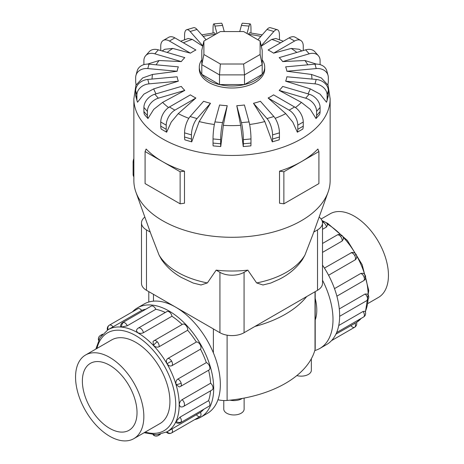 <?xml version="1.0" encoding="UTF-8"?>
<svg xmlns="http://www.w3.org/2000/svg" width="464" height="464" viewBox="0 0 464 464"><rect width="100%" height="100%" fill="white"/><g stroke="black" fill="none" stroke-linecap="round" stroke-linejoin="round"><path stroke-width="0.7" d="M315.207 320.015A40.246 23.235 -120 0 0 315.207 298.416M244.128 398.083L244.128 409.08A10.179 5.875 180 0 1 237.846 414.509A10.179 5.875 180 0 1 226.757 413.238A10.179 5.875 180 0 1 223.776 409.08L223.776 400.548M321.1 219.02L330.159 213.794A48.285 27.881 60 0 1 354.299 216.183A48.285 27.881 60 0 1 385.845 258.732A48.285 27.881 60 0 1 378.444 297.43L368.167 303.363M109.701 436.259A48.285 27.881 -120 0 0 133.841 438.648A48.285 27.881 -120 0 0 141.242 399.956A48.285 27.881 -120 0 0 109.701 357.402A48.285 27.881 -120 0 0 85.556 355.012A48.285 27.881 -120 0 0 78.155 393.704A48.285 27.881 -120 0 0 109.701 436.259M109.701 365.278A38.64 22.307 60 0 1 134.943 399.33A38.64 22.307 60 0 1 129.021 430.296A38.64 22.307 60 0 1 109.701 428.382A38.64 22.307 60 0 1 84.454 394.33A38.64 22.307 60 0 1 90.381 363.364A38.64 22.307 60 0 1 109.701 365.278M334.498 288.625L360.824 273.424L363.126 273.29A4.211 4.211 0 0 1 365.452 275.941A4.211 1.317 163.4 0 1 364.17 277.408A4.211 2.43 60 0 1 363.521 280.784L336.881 296.165M338.732 325.519L363.057 311.472L365.046 311.263A4.211 4.211 0 0 1 365.255 315.131A4.211 3.178 -155.7 0 1 364.17 316.297A4.211 2.43 60 0 1 363.521 317.04L336.62 332.572M335.913 334.144L355.9 322.77M354.989 323.13A4.211 2.43 60 0 1 354.629 327.277L331.54 340.605L354.629 327.277A4.211 2.43 60 0 1 350.859 325.513M339.288 308.925L365.104 294.019L367.523 294.095A4.211 4.211 0 0 1 366.647 300.718L339.648 316.303M324.429 268.082L351.758 252.497A4.211 4.211 0 0 1 356.172 254.533L354.629 255.42A4.211 2.43 60 0 1 354.989 259.985L328.564 275.245M137.437 307.87L144.084 304.03A63.174 36.476 60 0 1 175.67 307.162A63.174 36.476 60 0 1 216.943 362.831A63.174 36.476 60 0 1 207.257 413.453L200.61 417.293A63.174 36.476 -120 0 0 210.291 366.67A63.174 36.476 -120 0 0 169.024 311.002A63.174 36.476 -120 0 0 137.437 307.87A63.174 36.476 -120 0 0 132.46 311.837M194.689 419.618A63.174 36.476 -120 0 0 200.61 417.293M167.023 431.816L200.494 412.322A58.963 34.04 -120 0 0 203.725 409.3M176.1 421.393A4.211 3.178 24.3 0 0 181.134 421.967A4.211 2.43 -120 0 1 180.49 422.716A4.211 4.211 0 0 1 176.042 422.565L176.1 421.393L180.026 417.148L208.562 400.67A58.963 34.04 -120 0 0 210.546 390.839M182.074 399.69A4.211 2.43 -120 0 1 184.486 404.463A4.211 2.43 -120 0 1 183.611 406.389A4.211 4.211 0 0 1 180.374 406.795L179.272 404.805C179.417 402.63 180.351 400.925 182.074 399.69L210.61 383.218A58.963 34.04 -120 0 0 208.585 370.237M176.1 384.546A4.211 1.317 -16.6 0 0 181.134 383.084A4.211 2.43 -120 0 1 180.49 386.46A4.211 4.211 0 0 1 179.22 386.941L176.1 384.546C175.566 382.15 176.129 380.335 177.787 379.1L206.323 362.622A58.963 34.04 -120 0 0 200.494 349.183L171.958 365.655C170.102 366.45 168.473 365.8 167.063 363.712C165.955 361.444 166.211 359.704 167.823 358.498L196.365 342.02A58.963 34.04 -120 0 0 187.636 330.252L159.1 346.73C157.197 347.548 155.341 347.13 153.538 345.465L153.027 341.568A4.211 4.211 0 0 1 154.077 340.709L182.613 324.232A4.211 2.43 60 0 1 185.861 325.363A4.211 2.43 60 0 1 187.636 330.252M182.172 324.487A58.963 34.04 -120 0 0 171.947 316.245L143.405 332.723C141.479 333.599 139.536 333.552 137.582 332.589L136.404 330.641A4.211 4.211 0 0 1 138.376 328.042L166.912 311.564A4.211 2.43 60 0 1 169.024 311.773A4.211 2.43 60 0 1 171.947 316.245M127.269 325.769L121.626 327.045L120.582 326.505A4.211 4.211 0 0 1 122.682 322.584L151.218 306.107A4.211 2.43 60 0 1 152.18 305.921A4.211 2.43 60 0 1 155.805 309.291L127.269 325.769A4.211 2.43 -120 0 0 123.644 322.393A4.211 2.43 -120 0 0 122.682 322.584M208.562 400.67A4.211 2.43 60 0 1 209.676 405.495A4.211 2.43 60 0 1 209.026 406.238L180.49 422.716M206.323 362.622A4.211 2.43 60 0 1 209.676 366.606A4.211 2.43 60 0 1 209.026 369.982L180.49 386.46M196.365 342.02A4.211 2.43 60 0 1 200.135 344.619A4.211 2.43 60 0 1 200.494 349.183M210.61 383.218A4.211 2.43 60 0 1 213.022 387.985A4.211 2.43 60 0 1 212.152 389.911L183.611 406.389M95.833 349.079L100.12 337.49L108.025 329.713A58.963 34.04 60 0 1 137.506 332.636A58.963 34.04 60 0 1 176.024 384.592A58.963 34.04 60 0 1 166.988 431.839L167.063 431.793A4.211 3.439 60 0 0 171.599 432.947L200.135 416.469A4.211 2.43 60 0 1 196.365 414.712M108.025 329.713L108.1 329.672A4.211 3.439 -120 0 1 109.371 325.165L137.907 308.693A4.211 2.43 60 0 1 141.682 310.451L108.066 329.689M137.907 308.693L109.371 325.165A4.211 4.211 0 0 0 107.451 330.055M111.082 340.274A48.302 27.886 60 0 1 111.621 339.95A48.302 27.886 60 0 1 135.772 342.339A48.302 27.886 60 0 1 167.324 384.905A48.302 27.886 60 0 1 159.923 423.609A48.302 27.886 60 0 1 159.372 423.91M136.074 84.187L133.864 98.803L133.864 180.635A98.136 56.654 0 0 0 135.906 192.119L151.16 234.651L159.042 255.026L161.426 259.388C166.419 266.725 173.049 272.733 181.302 277.426L193.21 283.052L201.022 284.983L207.373 282.93L216.178 270.147A83.276 48.076 0 0 0 247.822 270.147L256.627 282.93L262.978 284.983L270.79 283.052L279.572 279.137C289.246 274.23 296.914 267.647 302.574 259.388L304.958 255.026L312.84 234.651L328.094 192.119A98.136 56.654 0 0 0 330.136 180.635L330.136 98.803L327.926 84.187M135.906 192.119A98.136 56.654 0 0 0 162.609 220.696A98.136 56.654 0 0 0 260.118 234.917A98.136 56.654 0 0 0 328.094 192.119M160.747 126.15L160.747 122.015A12.267 7.082 120 0 1 169.418 106.993L190.42 94.865A55.071 31.796 0 0 0 193.059 96.495A55.071 31.796 0 0 0 195.883 98.02L178.263 113.634L171.228 122.073L166.651 132.211L161.188 129.056A12.267 7.082 120 0 1 160.747 126.15L166.211 129.305L166.211 125.17A12.267 7.082 -60 0 1 174.882 110.142L195.883 98.02M184.562 137.008L184.562 132.866A12.267 4.547 106.4 0 1 190.13 116.539L203.615 101.262A55.071 31.796 0 0 0 210.499 103.286L199.189 121.551L191.731 141.868L184.846 139.844A12.267 4.547 106.4 0 1 184.562 137.008L191.446 139.032L191.446 134.891A12.267 4.547 -73.6 0 1 197.014 118.569L210.499 103.286M213.022 143.08L213.022 138.939A12.267 1.566 95.2 0 1 214.942 121.928L219.588 104.992A55.071 31.796 0 0 0 227.221 105.688L223.323 125.344L220.754 146.578L213.121 145.882A12.267 1.566 95.2 0 1 213.022 143.08L220.655 143.776L220.655 139.641A12.267 1.566 -84.8 0 1 222.575 122.629L227.221 105.688M240.677 125.344L236.779 105.688A55.071 31.796 0 0 0 244.412 104.992L249.058 121.928A12.267 1.566 -95.2 0 1 250.978 138.939L250.978 143.08A12.267 1.566 -95.2 0 1 250.879 145.882L243.246 146.578L240.677 125.344A79.947 46.156 0 0 1 223.323 125.344M264.811 121.551L253.501 103.286A55.071 31.796 0 0 0 260.385 101.262L273.87 116.539A12.267 4.547 -106.4 0 1 279.438 132.866L279.438 137.008A12.267 4.547 -106.4 0 1 279.154 139.844L272.269 141.868L264.811 121.551A79.947 46.156 0 0 1 249.632 124.48M285.737 113.634L268.117 98.02A55.071 31.796 0 0 0 273.58 94.865L294.582 106.993A12.267 7.082 -120 0 1 303.253 122.015L303.253 126.15A12.267 7.082 -120 0 1 302.812 129.056L297.349 132.211L292.772 122.073L285.737 113.634A79.947 46.156 0 0 1 275.175 118.303M301.397 102.376L279.195 90.399A55.071 31.796 0 0 0 282.704 86.426L309.169 94.209A12.267 8.926 -138.6 0 1 320.096 107.445L320.096 111.58A12.267 8.926 -138.6 0 1 319.539 114.573L316.036 118.552L310.265 109.359L301.397 102.376A79.947 46.156 0 0 1 295.446 107.544M310.271 88.873L285.656 81.177A55.071 31.796 0 0 0 286.862 76.775L316.204 79.454A12.267 9.895 -164.7 0 1 328.321 90.579L328.321 94.72A12.267 9.895 -164.7 0 1 328.031 96.854L326.824 101.262A12.267 9.895 15.3 0 1 326.494 102.225L320.102 94.146L310.271 88.873A79.947 46.156 0 0 1 307.963 93.856M311.477 74.449L286.862 71.253A55.071 31.796 0 0 0 285.656 66.851L314.992 64.165A12.267 9.895 164.7 0 1 326.824 70.934L328.031 75.342A12.267 9.895 -15.3 0 1 328.321 77.482L328.321 81.618A12.267 9.895 -15.3 0 1 327.7 84.831L321.308 77.923L311.477 74.449A79.947 46.156 0 0 1 311.947 79.066M316.465 64.107L304.906 60.511L282.704 61.602A55.071 31.796 0 0 0 279.195 57.629L305.66 49.839A12.267 8.926 138.6 0 1 314.859 51.742L318.368 55.715A12.267 8.926 -41.4 0 1 320.096 60.616L320.096 64.629M301.832 50.97L299.251 49.283L291.201 48.436L273.58 53.163A55.071 31.796 0 0 0 270.941 51.533A55.071 31.796 0 0 0 268.117 50.008L289.118 37.88A12.267 7.082 120 0 1 295.249 37.277L300.713 40.432A12.267 7.082 -60 0 1 303.253 46.046L303.253 50.182A12.267 7.082 -60 0 1 303.247 50.553M201.805 59.856A32.712 18.885 0 0 0 199.288 67.118L199.288 69.124A32.712 18.885 0 0 0 208.87 82.476A32.712 18.885 0 0 0 244.516 86.571A32.712 18.885 0 0 0 264.712 69.124L264.712 67.118A32.712 18.885 0 0 0 262.195 59.856M283.869 171.767L283.869 203.818L279.519 203.209L279.519 171.158A98.136 56.654 0 0 0 301.391 161.652A98.136 56.654 0 0 0 317.863 149.025L318.913 151.537L283.869 171.767L279.519 171.158M184.481 171.158L180.131 171.767L162.609 161.652A98.136 56.654 0 0 0 184.481 171.158L184.481 203.209L180.131 203.818L145.087 183.587L145.087 151.537L146.137 149.025A98.136 56.654 0 0 0 162.609 161.652L145.087 151.537M199.288 67.118A32.712 18.885 0 0 0 208.87 80.475A32.712 18.885 0 0 0 244.516 84.564A32.712 18.885 0 0 0 264.712 67.118M150.232 232.075L146.485 229.912A17.069 9.854 180 0 1 141.491 222.946L141.491 283.342A17.069 9.854 0 0 0 146.485 290.307L219.93 332.711A17.069 9.854 0 0 0 244.07 332.711L317.515 290.307A17.069 9.854 0 0 0 322.509 283.342L322.509 222.946A17.069 9.854 180 0 1 317.515 229.912L313.768 232.075M203.893 54.503L203.893 41.058L220.359 31.558L243.641 31.558L260.107 41.058L260.107 54.503L243.641 64.009L220.359 64.009L203.893 54.503L201.805 64.67L201.805 50.228L203.893 41.058M260.107 54.503L262.195 64.67L244.505 74.884L244.505 84.552L262.195 74.339L262.195 50.228L260.107 41.058M244.505 84.552L219.495 84.552L219.495 74.884L244.505 74.884L243.641 64.009M219.495 84.552L201.805 74.339L201.805 64.67L219.495 74.884L220.359 64.009M133.864 158.618A7.36 4.251 120 0 0 133.116 162.151L133.116 174.174A7.36 4.251 120 0 0 133.864 176.842M180.131 171.767L180.131 203.818M283.869 203.818L318.913 183.587L318.913 151.537M162.603 102.376L153.735 109.359L147.97 118.546A12.267 8.926 -41.4 0 1 147.407 115.553L147.407 111.418A12.267 8.926 -41.4 0 1 158.34 98.188L184.805 90.399L162.603 102.376A79.947 46.156 0 0 0 168.554 107.544M147.964 118.552L144.461 114.573A12.267 8.926 138.6 0 1 143.904 111.58L143.904 107.445A12.267 8.926 138.6 0 1 154.831 94.209L181.296 86.426A55.071 31.796 0 0 0 184.805 90.399M153.729 88.873L143.898 94.146L137.506 102.219A12.267 9.895 -15.3 0 1 137.176 101.262A12.267 9.895 -15.3 0 1 136.892 99.122L136.892 94.987A12.267 9.895 -15.3 0 1 149.008 83.862L178.344 81.177L153.729 88.873A79.947 46.156 0 0 0 156.037 93.856M152.523 74.449L142.692 77.923L136.3 84.831A12.267 9.895 15.3 0 1 135.679 81.618L135.679 77.482A12.267 9.895 15.3 0 1 135.969 75.342A12.267 9.895 15.3 0 1 147.796 68.573L177.138 71.253L152.523 74.449A79.947 46.156 0 0 0 152.053 79.066M143.904 64.629L143.904 60.616A12.267 8.926 41.4 0 1 145.632 55.715A12.267 8.926 41.4 0 1 154.831 53.818L181.296 61.602L159.094 60.511L147.535 64.107M160.753 50.553A12.267 7.082 60 0 1 160.747 50.182L160.747 46.046A12.267 7.082 60 0 1 163.287 40.432A12.267 7.082 60 0 1 169.418 41.035L190.42 53.163L172.799 48.43L164.749 49.283L162.168 50.97M202.727 46.185L192.305 39.388L188.158 38.495L180.664 41.221M215.685 34.255L214.438 32.805L201.788 34.864M262.212 34.864L249.562 32.805L248.315 34.255M283.336 41.221L275.842 38.495L271.695 39.388L261.273 46.185M137.176 101.262L135.969 96.854A12.267 9.895 164.7 0 1 135.679 94.72L135.679 90.579A12.267 9.895 164.7 0 1 147.796 79.454L177.138 76.775A55.071 31.796 0 0 0 178.344 81.177M135.969 75.342L137.176 70.934A12.267 9.895 -164.7 0 1 149.008 64.165L178.344 66.851A55.071 31.796 0 0 0 177.138 71.253M145.632 55.715L149.141 51.742A12.267 8.926 -138.6 0 1 158.34 49.839L184.805 57.629A55.071 31.796 0 0 0 181.296 61.602M163.287 40.432L168.751 37.277A12.267 7.082 -120 0 1 174.882 37.88L195.883 50.008A55.071 31.796 0 0 0 190.42 53.163M184.568 39.73A12.267 4.547 73.6 0 1 184.562 39.33L184.562 35.194A12.267 4.547 73.6 0 1 186.667 29.737A12.267 4.547 73.6 0 1 190.13 31.488L202.803 45.843M206.12 39.776L197.014 29.458A12.267 4.547 -106.4 0 0 193.558 27.707L186.667 29.737M213.022 32.979L213.022 29.116A12.267 1.566 84.8 0 1 213.829 23.896A12.267 1.566 84.8 0 1 214.942 26.1L216.978 33.507M224.263 31.558L222.575 25.398A12.267 1.566 -95.2 0 0 221.456 23.2L213.829 23.896M247.022 33.507L249.058 26.1A12.267 1.566 -84.8 0 1 250.171 23.896L242.544 23.2A12.267 1.566 95.2 0 0 241.425 25.398L239.737 31.558M250.171 23.896A12.267 1.566 -84.8 0 1 250.978 29.116L250.978 32.979M261.197 45.843L273.87 31.488A12.267 4.547 -73.6 0 1 277.333 29.737L270.442 27.707A12.267 4.547 106.4 0 0 266.986 29.458L257.88 39.776M277.333 29.737A12.267 4.547 -73.6 0 1 279.438 35.194L279.438 39.33A12.267 4.547 -73.6 0 1 279.432 39.73M273.58 53.163L294.582 41.035A12.267 7.082 -60 0 1 300.713 40.432M282.704 61.602L309.169 53.818A12.267 8.926 -41.4 0 1 318.368 55.715M286.862 71.253L316.204 68.573A12.267 9.895 -15.3 0 1 328.031 75.342M285.656 81.177L314.992 83.862A12.267 9.895 15.3 0 1 327.108 94.987L327.108 99.122A12.267 9.895 15.3 0 1 326.824 101.262M279.195 90.399L305.66 98.188A12.267 8.926 41.4 0 1 316.593 111.418L316.593 115.553A12.267 8.926 41.4 0 1 316.03 118.546M268.117 98.02L289.118 110.142A12.267 7.082 60 0 1 297.789 125.17L297.789 129.305A12.267 7.082 60 0 1 297.349 132.211M253.501 103.286L266.986 118.569A12.267 4.547 73.6 0 1 272.554 134.891L272.554 139.032A12.267 4.547 73.6 0 1 272.269 141.868M236.779 105.688L241.425 122.629A12.267 1.566 84.8 0 1 243.345 139.641L243.345 143.776A12.267 1.566 84.8 0 1 243.246 146.578M220.754 146.578A12.267 1.566 -84.8 0 1 220.655 143.776M191.731 141.868A12.267 4.547 -73.6 0 1 191.446 139.032M166.651 132.211A12.267 7.082 -60 0 1 166.211 129.305M247.822 270.147L244.07 272.316A17.069 9.854 180 0 1 219.93 272.316L216.178 270.147M141.491 222.946A17.069 9.854 180 0 1 144.855 217.071M319.145 217.071A17.069 9.854 180 0 1 322.509 222.946M306.658 296.577A105.247 60.767 180 0 1 254.922 326.447M200.494 412.322A4.211 2.43 60 0 1 200.135 416.469L171.599 432.947A4.211 2.43 -120 0 0 171.958 428.8M165.312 312.487A58.963 34.04 -120 0 0 155.805 309.291M145.911 309.169A58.963 34.04 -120 0 0 141.682 310.451M356.172 254.533A4.211 4.211 0 0 1 355.726 259.37L354.989 259.985M322.422 221.949A4.211 4.211 0 0 1 327.584 224.918L326.441 227.047L322.509 229.315M342.27 235.787A4.211 4.211 0 0 0 337.108 235.039A4.211 2.43 60 0 1 340.356 236.164A4.211 1.317 136.6 0 1 342.27 235.787A4.211 4.211 0 0 1 343.401 239.128L342.13 241.054L322.509 252.387M322.509 265.135A63.174 36.476 60 0 1 326.563 344.572L319.916 348.412A63.174 36.476 -120 0 0 322.509 280.227M314.783 350.535A63.174 36.476 -120 0 0 319.916 348.412M242.312 398.419A11.194 6.461 180 0 1 230.005 400.171M311.35 358.742L311.35 370.272A10.179 5.875 180 0 1 296.827 375.585M217.981 399.719A15.944 9.205 0 0 0 227.105 400.455A105.247 60.767 0 0 0 315.021 349.699A15.944 9.205 0 0 0 315.207 348.29L315.207 291.641M361.427 318.252L356.549 322.387A58.963 34.04 -120 0 0 361.195 318.385M365.278 311.715A58.963 34.04 -120 0 0 368.062 299.379M368.178 294.953A58.963 34.04 -120 0 0 365.603 277.571M364.727 274.531A58.963 34.04 -120 0 0 356.659 255.85M355.273 253.443A58.963 34.04 -120 0 0 343.128 237.121M340.936 234.842A58.963 34.04 -120 0 0 327.166 223.921M323.28 221.809A58.963 34.04 -120 0 0 322.283 221.34M360.824 273.424A4.211 2.43 60 0 1 364.17 277.408M363.057 311.472A4.211 2.43 60 0 1 364.17 316.297M322.463 222.192A4.211 2.43 60 0 1 323.518 222.575A4.211 2.43 60 0 1 326.441 227.047M365.104 294.019A4.211 2.43 60 0 1 367.517 298.787A4.211 2.43 60 0 1 366.647 300.718M350.859 252.822A4.211 2.43 60 0 1 354.629 255.42M145.238 432.071A56.509 32.625 -120 0 0 175.444 399.173A56.509 32.625 -120 0 0 135.772 335.64A56.509 32.625 -120 0 0 96.953 348.429M121.626 327.045A4.211 3.178 -84.3 0 1 123.644 322.393M98.867 339.718A4.211 3.178 -155.7 0 1 98.745 337.311A4.211 4.211 0 0 0 98.571 340.327M101.686 335.252A4.211 2.43 -120 0 0 100.479 335.402A4.211 4.211 0 0 0 98.745 337.311M153.741 434.768A4.211 3.178 95.7 0 0 155.771 436.073A4.211 4.211 0 0 0 158.288 435.534A4.211 2.43 -120 0 0 159.024 434.559M153.538 345.465A4.211 1.317 -43.4 0 1 157.325 341.835A4.211 2.43 -120 0 0 154.077 340.709M159.1 346.73A4.211 2.43 -120 0 0 157.325 341.835M143.405 332.723A4.211 2.43 -120 0 0 140.482 328.245A4.211 2.43 -120 0 0 138.376 328.042M167.063 363.712L171.599 361.091A4.211 2.43 -120 0 0 167.823 358.498M171.958 365.655A4.211 2.43 -120 0 0 171.599 361.091M113.141 326.929A4.211 2.43 -120 0 0 109.371 325.165M159.042 255.026A77.001 44.457 0 0 0 177.555 272.246A77.001 44.457 0 0 0 207.373 282.93M256.627 282.93A77.001 44.457 0 0 0 304.958 255.026M178.263 113.634A79.947 46.156 0 0 0 188.825 118.303M199.189 121.551A79.947 46.156 0 0 0 214.368 124.48M307.823 64.821A79.947 46.156 0 0 0 304.906 60.511M296.827 52.438A79.947 46.156 0 0 0 291.201 48.43M133.864 98.803A98.136 56.654 0 0 0 162.609 138.869A98.136 56.654 0 0 0 269.555 151.148A98.136 56.654 0 0 0 330.136 98.803M133.864 162.586L133.116 162.151M133.864 174.603L133.116 174.174M154.831 94.209L158.34 98.188M143.904 111.58L147.407 115.553M143.904 107.445L147.407 111.418M159.094 60.511A79.947 46.156 0 0 0 156.177 64.821M172.799 48.43A79.947 46.156 0 0 0 167.173 52.438M192.305 39.388A79.947 46.156 0 0 0 183.408 42.804M215.65 34.272A79.947 46.156 0 0 0 203.151 36.407M260.849 36.407A79.947 46.156 0 0 0 248.35 34.272M280.592 42.804A79.947 46.156 0 0 0 271.695 39.388M147.796 79.454L149.008 83.862M135.679 94.72L136.892 99.122M135.679 90.579L136.892 94.987M149.008 64.165L147.796 68.573M158.34 49.839L154.831 53.818M174.882 37.88L169.418 41.035M197.014 29.458L190.13 31.488M222.575 25.398L214.942 26.1M249.058 26.1L241.425 25.398M273.87 31.488L266.986 29.458M294.582 41.035L289.118 37.88M309.169 53.818L305.66 49.839M316.204 68.573L314.992 64.165M314.992 83.862L316.204 79.454M327.108 99.122L328.321 94.72M327.108 94.987L328.321 90.579M305.66 98.188L309.169 94.209M316.593 115.553L320.096 111.58M316.593 111.418L320.096 107.445M289.118 110.142L294.582 106.993M297.789 129.305L303.253 126.15M297.789 125.17L303.253 122.015M266.986 118.569L273.87 116.539M272.554 139.032L279.438 137.008M272.554 134.891L279.438 132.866M241.425 122.629L249.058 121.928M243.345 143.776L250.978 143.08M243.345 139.641L250.978 138.939M214.942 121.928L222.575 122.629M213.022 138.939L220.655 139.641M190.13 116.539L197.014 118.569M184.562 132.866L191.446 134.891M169.418 106.993L174.882 110.142M160.747 122.015L166.211 125.17M146.485 290.307L146.485 229.912M219.93 332.711L219.93 272.316M317.515 290.307L317.515 229.912M244.07 332.711L244.07 272.316M181.134 383.084A4.211 2.43 -120 0 0 177.787 379.1M181.134 421.967A4.211 2.43 -120 0 0 180.026 417.148M340.356 236.164A4.211 2.43 60 0 1 342.13 241.054M213.388 328.935L213.388 352.884M153.462 294.338L153.462 301.165M315.021 291.752L315.021 349.699M227.105 335.188L227.105 400.455M160.457 423.284L133.841 438.648M321.999 220.551L327.723 223.399L347.339 240.427L362.158 264.677L368.752 290.516L365.429 312.115M337.108 235.039L322.509 243.467M354.629 327.277L354.629 327.277A4.211 4.211 0 0 0 356.538 322.347M100.479 335.402L102.573 334.19M153.068 434.722A4.211 4.211 0 0 0 155.771 436.073M166.402 432.164A4.211 4.211 0 0 0 171.599 432.947M158.288 435.534L160.382 434.321M144.124 432.715L156.664 434.785L166.988 431.839M363.521 317.04A4.211 4.211 0 0 0 365.255 315.131M363.521 280.784A4.211 4.211 0 0 0 365.452 275.941M112.172 339.642L85.556 355.012M148.793 291.641L148.793 302.023"/></g></svg>
